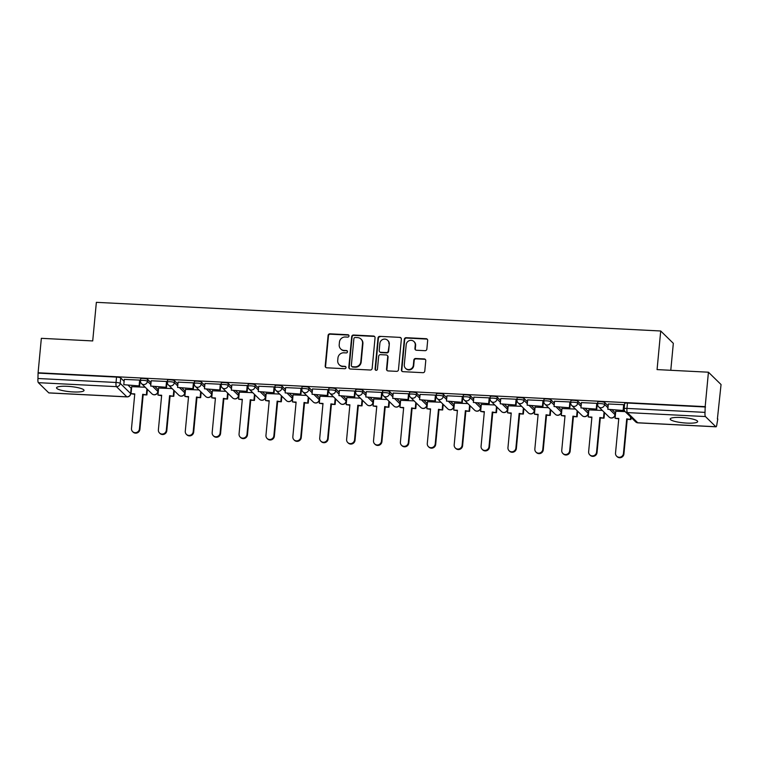 <?xml version="1.0" encoding="UTF-8"?>
<svg xmlns="http://www.w3.org/2000/svg" width="759" height="759" viewBox="0 0 759 759"><rect width="100%" height="100%" fill="white"/><g stroke="black" fill="none" stroke-linecap="round" stroke-linejoin="round"><path stroke-width="1.14" d="M348.998 335.981A1.214 1.167 -45.6 0 0 347.926 334.738L329.947 333.827A1.736 1.66 -45.6 0 0 328.097 335.44L325.203 366.018A1.736 1.66 -45.6 0 0 326.74 367.802L344.719 368.713A1.214 1.167 -45.6 0 0 345.677 366.654A1.214 1.167 -45.6 0 0 344.937 366.341L342.613 366.217A5.56 5.322 -45.6 0 1 337.717 360.506L337.954 357.963A5.56 5.322 -45.6 0 1 343.884 352.802L346.208 352.916A1.214 1.167 -45.6 0 0 347.167 350.857A1.214 1.167 -45.6 0 0 346.436 350.535L344.112 350.421A5.56 5.322 -45.6 0 1 339.207 344.709L339.444 342.157A5.56 5.322 -45.6 0 1 345.373 336.996L347.698 337.11A1.214 1.167 -45.6 0 0 348.998 335.981M348.827 335.26A1.214 1.167 -45.6 0 0 348.296 335.099L330.317 334.178A1.736 1.66 -45.6 0 0 328.467 335.801L325.573 366.379A1.736 1.66 -45.6 0 0 325.886 367.517M345.838 366.863A1.214 1.167 -45.6 0 0 345.307 366.701L342.613 366.217M347.337 351.056A1.214 1.167 -45.6 0 0 346.797 350.895L344.112 350.421M67.409 386.322A13.804 2.59 -174.6 0 0 56.536 387.83A13.804 2.59 -174.6 0 0 73.149 391.938A13.804 2.59 -174.6 0 0 84.031 390.43A13.804 2.59 -174.6 0 0 67.409 386.322M681.06 417.478A13.804 2.59 -174.6 0 0 670.188 418.987A13.804 2.59 -174.6 0 0 686.8 423.095A13.804 2.59 -174.6 0 0 697.673 421.587A13.804 2.59 -174.6 0 0 681.06 417.478M425.002 350.686A1.736 1.66 -45.6 0 0 426.862 349.074L427.668 340.487A1.736 1.66 -45.6 0 0 426.141 338.704L406.169 337.698A1.736 1.66 -45.6 0 0 404.319 339.311L401.426 369.889A1.736 1.66 -45.6 0 0 402.963 371.673L422.924 372.688A1.736 1.66 -45.6 0 0 424.774 371.075L425.761 360.715A1.736 1.66 -45.6 0 0 424.224 358.922L415.685 358.495A1.736 1.66 -45.6 0 0 413.826 360.108L413.342 365.25A4.649 4.45 -45.6 0 1 405.572 368.343A4.649 4.45 -45.6 0 1 404.291 364.785L406.198 344.652A4.649 4.45 -45.6 0 1 413.968 341.559A4.649 4.45 -45.6 0 1 415.249 345.108L414.926 348.466A1.736 1.66 -45.6 0 0 416.463 350.25L425.002 350.686M38.092 372.773L41.347 338.324L92.712 340.933L96.365 302.338L660.709 330.99L657.066 369.595L708.432 372.204L705.177 406.644L38.092 372.773L37.95 378.504L116.032 382.47A3.539 0.664 5.4 0 1 120.216 383.361L130.633 393.541A3.539 0.664 5.4 0 1 130.709 393.703L131.212 388.333A3.539 0.664 -174.6 0 0 131.136 388.172L130.633 393.541A3.539 3.387 -45.6 0 1 126.857 396.824L116.44 386.644L38.358 382.678A3.539 0.787 -87.1 0 1 37.95 378.504M375.05 337.821A1.736 1.66 -45.6 0 0 373.513 336.038L353.552 335.023A1.736 1.66 -45.6 0 0 351.702 336.635L348.808 367.214A1.736 1.66 -45.6 0 0 350.345 369.007L370.307 370.012A1.736 1.66 -45.6 0 0 372.157 368.4L375.05 337.821M379.861 336.36L399.832 337.375A1.736 1.66 -45.6 0 1 401.359 339.159L398.466 369.737A1.736 1.66 -45.6 0 1 396.615 371.35L388.067 370.923A1.736 1.66 -45.6 0 1 386.54 369.13L387.716 356.73A1.736 1.66 -45.6 0 0 386.179 354.946L380.515 354.662A1.736 1.66 -45.6 0 0 378.665 356.275L377.441 369.187A1.214 1.167 -45.6 0 1 375.401 369.994A1.214 1.167 -45.6 0 1 375.069 369.064L378.01 337.973A1.736 1.66 -45.6 0 1 379.861 336.36L399.832 337.375M708.432 372.204L721.05 384.538L717.397 418.968M147.35 390.022L148.1 390.06M174.238 391.388L174.987 391.426M201.135 392.754L201.885 392.792M228.023 394.12L228.772 394.158M254.91 395.486L255.66 395.524M281.798 396.853L282.547 396.891M308.695 398.219L309.444 398.257M335.582 399.576L336.332 399.613M362.47 400.942L363.219 400.98M389.358 402.308L390.107 402.346M416.255 403.674L417.004 403.712M443.142 405.04L443.892 405.078M470.03 406.407L470.779 406.444M496.927 407.773L497.676 407.811M523.814 409.139L524.564 409.177M550.702 410.505L551.451 410.543M577.59 411.871L578.339 411.909M604.487 413.238L605.236 413.276M670.785 370.288L673.328 343.334L660.709 330.99M705.177 406.644L705.035 412.374A3.539 0.787 92.9 0 0 705.443 416.558L715.851 426.738A3.539 0.787 92.9 0 0 716.003 426.805A3.539 0.787 92.9 0 0 716.923 423.996L717.796 418.987M38.453 373.134L116.544 377.1A3.539 0.664 5.4 0 1 120.728 377.991L124.115 381.312M128.271 385.373L131.136 388.172M48.775 392.868L126.857 396.824A3.539 0.787 92.9 0 0 127 396.9L48.918 392.934A3.539 0.787 -87.1 0 1 48.775 392.868L38.358 382.678M140.121 380.648L139.732 380.117L124.296 379.405M167.008 382.014L166.619 381.483L151.183 380.771M172.084 388.58L158.622 388.039M193.896 383.38L193.507 382.849L178.08 382.138M198.972 389.946L185.509 389.405M220.784 384.747L220.404 384.215L204.968 383.504M225.859 391.312L212.397 390.771M247.681 386.113L247.292 385.581L231.856 384.87M252.756 392.678L239.294 392.137M274.568 387.479L274.179 386.948L258.753 386.236M279.644 394.044L266.181 393.504M301.456 388.845L301.076 388.314L285.64 387.602M306.532 395.411L293.069 394.87M328.353 390.211L327.964 389.68L312.528 388.969M333.429 396.777L319.956 396.236M355.24 391.578L354.851 391.046L339.415 390.335M360.316 398.143L346.854 397.602M382.128 392.934L381.739 392.403L366.312 391.701M387.204 399.509L373.741 398.968M409.016 394.3L408.636 393.769L393.2 393.067M414.091 400.875L400.629 400.325M435.913 395.667L435.524 395.135L420.088 394.424M440.988 402.242L427.526 401.691M462.8 397.033L462.411 396.502L446.975 395.79M467.876 403.598L454.413 403.057M489.688 398.399L489.308 397.868L473.872 397.156M494.764 404.964L481.301 404.424M516.585 399.765L516.196 399.234L500.76 398.522M521.661 406.331L508.188 405.79M543.472 401.132L543.083 400.6L527.647 399.889M548.548 407.697L535.086 407.156M570.36 402.498L569.971 401.966L554.544 401.255M575.436 409.063L561.973 408.522M597.248 403.864L596.868 403.333L581.432 402.621M602.323 410.429L588.861 409.888M624.145 405.23L623.756 404.699L608.32 403.987M625.141 411.587L615.758 411.255M597.675 404.13A3.539 0.664 5.4 0 1 597.599 403.968L597.779 402.061A3.539 0.664 -174.6 0 1 600.967 401.701A3.539 0.664 -174.6 0 1 604.752 402.574L608.139 405.885M612.295 409.945L615.16 412.754L614.98 414.661A3.539 0.664 5.4 0 1 615.056 414.812L615.236 412.915A3.539 0.664 -174.6 0 0 615.16 412.754M570.787 402.763A3.539 0.664 5.4 0 1 570.711 402.602L570.891 400.695A3.539 0.664 -174.6 0 1 574.07 400.335A3.539 0.664 -174.6 0 1 577.855 401.207L581.252 404.519M585.407 408.579L588.272 411.387L588.092 413.294A3.539 0.664 5.4 0 1 588.168 413.446L588.348 411.549A3.539 0.664 -174.6 0 0 588.272 411.387M543.89 401.397A3.539 0.664 5.4 0 1 543.814 401.236L543.994 399.329A3.539 0.664 -174.6 0 1 547.182 398.968A3.539 0.664 -174.6 0 1 550.968 399.841L554.364 403.152M558.51 407.222L561.385 410.021L561.205 411.928A3.539 0.664 5.4 0 1 561.28 412.08L561.461 410.183A3.539 0.664 -174.6 0 0 561.385 410.021M517.002 400.031A3.539 0.664 5.4 0 1 516.926 399.87L517.107 397.963A3.539 0.664 -174.6 0 1 520.294 397.602A3.539 0.664 -174.6 0 1 524.08 398.475L527.467 401.796M531.623 405.856L534.488 408.655L534.308 410.562A3.539 0.664 5.4 0 1 534.393 410.714L534.573 408.816A3.539 0.664 -174.6 0 0 534.488 408.655M490.115 398.665A3.539 0.664 5.4 0 1 490.039 398.503L490.219 396.606A3.539 0.664 -174.6 0 1 493.407 396.236A3.539 0.664 -174.6 0 1 497.192 397.109L500.579 400.429M504.735 404.49L507.6 407.289L507.42 409.196A3.539 0.664 5.4 0 1 507.496 409.357L507.676 407.45A3.539 0.664 -174.6 0 0 507.6 407.289M463.227 397.299A3.539 0.664 5.4 0 1 463.151 397.137L463.322 395.24A3.539 0.664 -174.6 0 1 466.51 394.87A3.539 0.664 -174.6 0 1 470.295 395.743L473.692 399.063M477.847 403.124L480.713 405.923L480.532 407.83A3.539 0.664 5.4 0 1 480.608 407.991L480.789 406.084A3.539 0.664 -174.6 0 0 480.713 405.923M436.33 395.932A3.539 0.664 5.4 0 1 436.254 395.771L436.434 393.874A3.539 0.664 -174.6 0 1 439.622 393.513A3.539 0.664 -174.6 0 1 443.408 394.376L446.804 397.697M450.95 401.758L453.825 404.556L453.645 406.463A3.539 0.664 5.4 0 1 453.721 406.625L453.901 404.718A3.539 0.664 -174.6 0 0 453.825 404.556M409.443 394.566A3.539 0.664 5.4 0 1 409.367 394.405L409.547 392.507A3.539 0.664 -174.6 0 1 412.735 392.147A3.539 0.664 -174.6 0 1 416.52 393.01L419.907 396.331M424.063 400.391L426.928 403.19L426.748 405.097A3.539 0.664 5.4 0 1 426.824 405.259L427.004 403.352A3.539 0.664 -174.6 0 0 426.928 403.19M382.555 393.2A3.539 0.664 5.4 0 1 382.479 393.048L382.659 391.141A3.539 0.664 -174.6 0 1 385.838 390.781A3.539 0.664 -174.6 0 1 389.633 391.644L393.02 394.965M397.175 399.025L400.04 401.834L399.86 403.731A3.539 0.664 5.4 0 1 399.936 403.892L400.116 401.985A3.539 0.664 -174.6 0 0 400.04 401.834M355.667 391.834A3.539 0.664 5.4 0 1 355.582 391.682L355.762 389.775A3.539 0.664 -174.6 0 1 358.95 389.414A3.539 0.664 -174.6 0 1 362.736 390.278L366.132 393.598M370.288 397.659L373.153 400.467L372.973 402.365A3.539 0.664 5.4 0 1 373.048 402.526L373.229 400.619A3.539 0.664 -174.6 0 0 373.153 400.467M328.77 390.468A3.539 0.664 5.4 0 1 328.694 390.316L328.875 388.409A3.539 0.664 -174.6 0 1 332.062 388.048A3.539 0.664 -174.6 0 1 335.848 388.921L339.235 392.232M343.391 396.293L346.256 399.101L346.076 400.999A3.539 0.664 5.4 0 1 346.161 401.16L346.341 399.253A3.539 0.664 -174.6 0 0 346.256 399.101M301.883 389.101A3.539 0.664 5.4 0 1 301.807 388.95L301.987 387.043A3.539 0.664 -174.6 0 1 305.175 386.682A3.539 0.664 -174.6 0 1 308.96 387.555L312.347 390.866M316.503 394.927L319.368 397.735L319.188 399.632A3.539 0.664 5.4 0 1 319.264 399.794L319.444 397.887A3.539 0.664 -174.6 0 0 319.368 397.735M274.995 387.745A3.539 0.664 5.4 0 1 274.919 387.583L275.1 385.676A3.539 0.664 -174.6 0 1 278.278 385.316A3.539 0.664 -174.6 0 1 282.063 386.189L285.46 389.5M289.615 393.56L292.481 396.369L292.3 398.276A3.539 0.664 5.4 0 1 292.376 398.428L292.557 396.53A3.539 0.664 -174.6 0 0 292.481 396.369M248.098 386.378A3.539 0.664 5.4 0 1 248.022 386.217L248.202 384.31A3.539 0.664 -174.6 0 1 251.39 383.95A3.539 0.664 -174.6 0 1 255.176 384.822L258.572 388.134M262.718 392.194L265.593 395.003L265.413 396.91A3.539 0.664 5.4 0 1 265.489 397.061L265.669 395.164A3.539 0.664 -174.6 0 0 265.593 395.003M221.211 385.012A3.539 0.664 5.4 0 1 221.135 384.851L221.315 382.944A3.539 0.664 -174.6 0 1 224.503 382.583A3.539 0.664 -174.6 0 1 228.288 383.456L231.675 386.767M235.831 390.838L238.696 393.636L238.516 395.543A3.539 0.664 5.4 0 1 238.592 395.695L238.772 393.798A3.539 0.664 -174.6 0 0 238.696 393.636M194.323 383.646A3.539 0.664 5.4 0 1 194.247 383.485L194.427 381.578A3.539 0.664 -174.6 0 1 197.606 381.217A3.539 0.664 -174.6 0 1 201.401 382.09L204.788 385.411M208.943 389.471L211.808 392.27L211.628 394.177A3.539 0.664 5.4 0 1 211.704 394.338L211.884 392.431A3.539 0.664 -174.6 0 0 211.808 392.27M167.435 382.28A3.539 0.664 5.4 0 1 167.35 382.119L167.53 380.221A3.539 0.664 -174.6 0 1 170.718 379.851A3.539 0.664 -174.6 0 1 174.504 380.724L177.9 384.045M182.056 388.105L184.921 390.904L184.741 392.811A3.539 0.664 5.4 0 1 184.817 392.972L184.997 391.065A3.539 0.664 -174.6 0 0 184.921 390.904M140.538 380.914A3.539 0.664 5.4 0 1 140.462 380.752L140.643 378.855A3.539 0.664 -174.6 0 1 143.831 378.485A3.539 0.664 -174.6 0 1 147.616 379.358L151.003 382.678M155.159 386.739L158.024 389.538L157.844 391.445A3.539 0.664 5.4 0 1 157.929 391.606L158.109 389.699A3.539 0.664 -174.6 0 0 158.024 389.538M145.197 387.213L131.724 386.673M705.538 407.004L627.456 403.038A3.539 0.664 -174.6 0 0 624.666 403.427L624.164 408.797A3.539 0.664 5.4 0 1 626.953 408.408L705.035 412.374M340.734 348.96L341.104 349.32A5.56 5.322 -45.6 0 0 344.472 350.781M339.245 364.756L339.605 365.117A5.56 5.322 -45.6 0 0 342.983 366.578M374.737 336.683A1.736 1.66 -45.6 0 0 373.883 336.398L353.922 335.383A1.736 1.66 -45.6 0 0 352.072 336.996L349.178 367.574A1.736 1.66 -45.6 0 0 349.482 368.713M355.193 337.499A1.214 1.167 -45.6 0 0 353.893 338.628L351.351 365.468A1.214 1.167 -45.6 0 0 352.423 366.72L354.88 366.844A5.56 5.322 -45.6 0 0 360.81 361.682L362.546 343.334A5.56 5.322 -45.6 0 0 357.641 337.622L355.193 337.499M351.692 366.398L352.053 366.758A1.214 1.167 -45.6 0 0 352.793 367.081L352.423 366.72M361.018 339.083L361.388 339.444A5.56 5.322 -45.6 0 1 362.906 343.694L361.18 362.043A5.56 5.322 -45.6 0 1 355.25 367.204L352.793 367.081M401.056 338.021A1.736 1.66 -45.6 0 0 400.192 337.727M387.232 355.402L387.602 355.762A1.736 1.66 -45.6 0 1 388.077 357.091L386.91 369.491A1.736 1.66 -45.6 0 0 387.213 370.629M380.231 336.721A1.736 1.66 -45.6 0 0 378.38 338.334L375.439 369.424A1.214 1.167 -45.6 0 0 375.61 370.155M388.931 343.855A4.649 4.45 -45.6 0 0 382.887 339.415A4.649 4.45 -45.6 0 0 379.879 343.4L379.206 350.497A1.736 1.66 -45.6 0 0 380.733 352.28L386.407 352.565A1.736 1.66 -45.6 0 0 388.257 350.952L389.301 344.216A4.649 4.45 -45.6 0 0 388.02 340.668L387.65 340.307M379.68 351.825L380.05 352.185A1.736 1.66 -45.6 0 0 381.103 352.641L380.733 352.28M389.301 344.216L388.627 351.313A1.736 1.66 -45.6 0 1 386.777 352.926L381.103 352.641M413.968 341.559L414.338 341.92A4.649 4.45 -45.6 0 1 415.619 345.468L415.296 348.827A1.736 1.66 -45.6 0 0 415.609 349.956M405.572 368.343L405.932 368.694A4.649 4.45 -45.6 0 0 413.712 365.601L413.342 365.25M425.448 359.576A1.736 1.66 -45.6 0 0 424.594 359.282L416.046 358.855A1.736 1.66 -45.6 0 0 414.196 360.468L413.712 365.601M427.364 339.358A1.736 1.66 -45.6 0 0 426.501 339.064L406.539 338.049A1.736 1.66 -45.6 0 0 404.689 339.662L401.796 370.25A1.736 1.66 -45.6 0 0 402.109 371.379M134.732 394.329L131.06 393.703L134.77 393.893L131.497 428.503A4.07 3.899 -45.6 0 0 136.791 432.402A4.07 3.899 -45.6 0 0 139.428 428.911L139.903 429.376A4.07 3.899 134.4 0 1 133.091 432.089L132.616 431.624M147.407 389.386L146.885 394.946L142.701 394.291L143.176 394.756L139.903 429.376M146.885 394.946L143.176 394.756M140.13 380.506L139.618 385.952L123.793 384.699L124.305 379.339M139.134 385.477L139.647 380.117M139.618 385.952L123.793 384.699M142.701 394.291L139.428 428.911M146.402 394.481L146.933 388.921M131.06 393.703L131.743 386.53M161.62 395.695L157.957 395.069L161.658 395.249L158.384 429.869A4.07 3.899 -45.6 0 0 163.678 433.768A4.07 3.899 -45.6 0 0 166.316 430.277L166.8 430.742A4.07 3.899 134.4 0 1 159.988 433.455L159.504 432.981M174.304 390.752L173.773 396.312L169.589 395.657L170.073 396.122L166.8 430.742M173.773 396.312L170.073 396.122M167.018 381.872L166.506 387.318L150.69 386.065L151.193 380.705M166.031 386.843L166.534 381.483M166.506 387.318L150.69 386.065M169.589 395.657L166.316 430.277M173.299 395.847L173.82 390.287M157.957 395.069L158.631 387.896M188.507 397.061L184.845 396.435L188.555 396.615L185.281 431.235A4.07 3.899 -45.6 0 0 190.575 435.135A4.07 3.899 -45.6 0 0 193.203 431.643L193.687 432.108A4.07 3.899 134.4 0 1 186.875 434.822L186.401 434.347M201.192 392.118L200.661 397.678L196.477 397.023L196.96 397.488L193.687 432.108M200.661 397.678L196.96 397.488M193.915 383.238L193.393 388.674L177.578 387.432L178.08 382.062M192.919 388.21L193.422 382.849M193.393 388.674L177.578 387.432M196.477 397.023L193.203 431.643M200.186 397.213L200.708 391.644M184.845 396.435L185.519 389.263M215.404 398.428L211.733 397.792L215.442 397.982L212.169 432.602A4.07 3.899 -45.6 0 0 217.463 436.501A4.07 3.899 -45.6 0 0 220.101 433.009L220.575 433.474A4.07 3.899 134.4 0 1 213.763 436.188L213.288 435.713M228.079 393.485L227.558 399.044L223.374 398.39L223.848 398.854L220.575 433.474M227.558 399.044L223.848 398.854M220.803 384.604L220.29 390.041L204.465 388.798L204.977 383.428M219.806 389.576L220.319 384.206M220.29 390.041L204.465 388.798M223.374 398.39L220.101 433.009M227.074 398.579L227.605 393.01M211.733 397.792L212.416 390.629M242.292 399.794L238.63 399.158L242.33 399.348L239.057 433.968A4.07 3.899 -45.6 0 0 244.351 437.867A4.07 3.899 -45.6 0 0 246.988 434.376L247.462 434.841A4.07 3.899 134.4 0 1 240.66 437.545L240.176 437.08M254.967 394.851L254.445 400.41L250.261 399.756L250.736 400.221L247.462 434.841M254.445 400.41L250.736 400.221M247.69 385.97L247.178 391.407L231.353 390.164L231.865 384.794M246.694 390.942L247.206 385.572M247.178 391.407L231.353 390.164M250.261 399.756L246.988 434.376M253.971 399.936L254.493 394.376M238.63 399.158L239.303 391.995M269.179 401.16L265.517 400.524L269.217 400.714L265.954 435.334A4.07 3.899 -45.6 0 0 271.238 439.233A4.07 3.899 -45.6 0 0 273.876 435.732L274.36 436.207A4.07 3.899 134.4 0 1 267.548 438.911L267.064 438.446M281.864 396.217L281.333 401.777L277.149 401.122L277.633 401.587L274.36 436.207M281.333 401.777L277.633 401.587M274.578 387.337L274.065 392.773L258.25 391.53L258.753 386.16M273.591 392.308L274.094 386.938M274.065 392.773L258.25 391.53M277.149 401.122L273.876 435.732M280.858 401.302L281.38 395.743M265.517 400.524L266.191 393.361M296.067 402.526L292.405 401.891L296.114 402.08L292.841 436.7A4.07 3.899 -45.6 0 0 298.135 440.599A4.07 3.899 -45.6 0 0 300.773 437.099L301.247 437.573A4.07 3.899 134.4 0 1 294.435 440.277L293.961 439.812M308.752 397.574L308.23 403.143L304.046 402.479L304.52 402.953L301.247 437.573M308.23 403.143L304.52 402.953M301.475 388.703L300.953 394.139L285.137 392.896L285.65 387.526M300.479 393.674L300.991 388.304M300.953 394.139L285.137 392.896M304.046 402.479L300.773 437.099M307.746 402.668L308.277 397.109M292.405 401.891L293.088 394.727M322.964 403.883L319.292 403.257L323.002 403.446L319.729 438.066A4.07 3.899 -45.6 0 0 325.023 441.966A4.07 3.899 -45.6 0 0 327.66 438.465L328.135 438.939A4.07 3.899 134.4 0 1 321.323 441.643L320.848 441.178M335.639 398.94L335.117 404.5L330.933 403.845L331.408 404.319L328.135 438.939M335.117 404.5L331.408 404.319M328.362 390.069L327.85 395.505L312.025 394.263L312.537 388.893M327.366 395.041L327.879 389.671M327.85 395.505L312.025 394.263M330.933 403.845L327.66 438.465M334.634 404.035L335.165 398.475M319.292 403.257L319.975 396.094M349.852 405.249L346.189 404.623L349.89 404.813L346.616 439.433A4.07 3.899 -45.6 0 0 351.91 443.332A4.07 3.899 -45.6 0 0 354.548 439.831L355.032 440.305A4.07 3.899 134.4 0 1 348.22 443.009L347.736 442.544M362.536 400.306L362.005 405.866L357.821 405.211L358.305 405.685L355.032 440.305M362.005 405.866L358.305 405.685M355.25 391.435L354.738 396.872L338.922 395.629L339.425 390.259M354.263 396.407L354.766 391.037M354.738 396.872L338.922 395.629M357.821 405.211L354.548 439.831M361.531 405.401L362.052 399.841M346.189 404.623L346.863 397.46M376.739 406.615L373.077 405.989L376.787 406.179L373.513 440.799A4.07 3.899 -45.6 0 0 378.807 444.689A4.07 3.899 -45.6 0 0 381.435 441.197L381.919 441.662A4.07 3.899 134.4 0 1 375.107 444.376L374.633 443.911M389.424 401.672L388.893 407.232L384.709 406.577L385.192 407.042L381.919 441.662M388.893 407.232L385.192 407.042M382.138 392.801L381.625 398.238L365.81 396.985L366.312 391.625M381.151 397.773L381.654 392.403M381.625 398.238L365.81 396.985M384.709 406.577L381.435 441.197M388.418 406.767L388.94 401.207M373.077 405.989L373.751 398.826M403.636 407.981L399.965 407.355L403.674 407.545L400.401 442.165A4.07 3.899 -45.6 0 0 405.695 446.055A4.07 3.899 -45.6 0 0 408.333 442.563L408.807 443.028A4.07 3.899 134.4 0 1 401.995 445.742L401.52 445.277M416.312 403.038L415.79 408.598L411.606 407.944L412.08 408.408L408.807 443.028M415.79 408.598L412.08 408.408M409.035 394.158L408.522 399.604L392.697 398.352L393.209 392.991M408.038 399.13L408.551 393.769M408.522 399.604L392.697 398.352M411.606 407.944L408.333 442.563M415.306 408.133L415.837 402.574M399.965 407.355L400.648 400.192M430.524 409.348L426.862 408.721L430.562 408.911L427.289 443.531A4.07 3.899 -45.6 0 0 432.583 447.421A4.07 3.899 -45.6 0 0 435.22 443.93L435.694 444.394A4.07 3.899 134.4 0 1 428.892 447.108L428.408 446.643M443.199 404.405L442.677 409.964L438.493 409.31L438.968 409.775L435.694 444.394M442.677 409.964L438.968 409.775M435.922 395.524L435.41 400.97L419.585 399.718L420.097 394.357M434.926 400.496L435.438 395.135M435.41 400.97L419.585 399.718M438.493 409.31L435.22 443.93M442.203 409.499L442.725 403.94M426.862 408.721L427.535 401.558M457.411 410.714L453.749 410.088L457.449 410.268L454.186 444.888A4.07 3.899 -45.6 0 0 459.47 448.787A4.07 3.899 -45.6 0 0 462.108 445.296L462.592 445.761A4.07 3.899 134.4 0 1 455.779 448.474L455.296 448M470.096 405.771L469.565 411.331L465.381 410.676L465.865 411.141L462.592 445.761M469.565 411.331L465.865 411.141M462.81 396.891L462.297 402.336L446.482 401.084L446.985 395.724M461.823 401.862L462.326 396.502M462.297 402.336L446.482 401.084M465.381 410.676L462.108 445.296M469.09 410.866L469.612 405.306M453.749 410.088L454.423 402.915M484.299 412.08L480.637 411.454L484.346 411.634L481.073 446.254A4.07 3.899 -45.6 0 0 486.367 450.153A4.07 3.899 -45.6 0 0 489.005 446.662L489.479 447.127A4.07 3.899 134.4 0 1 482.667 449.84L482.193 449.366M496.984 407.137L496.462 412.697L492.268 412.042L492.752 412.507L489.479 447.127M496.462 412.697L492.752 412.507M489.707 398.257L489.185 403.703L473.369 402.45L473.872 397.09M488.711 403.228L489.213 397.868M489.185 403.703L473.369 402.45M492.268 412.042L489.005 446.662M495.978 412.232L496.509 406.672M480.637 411.454L481.32 404.281M511.196 413.446L507.524 412.811L511.234 413L507.961 447.62A4.07 3.899 -45.6 0 0 513.255 451.52A4.07 3.899 -45.6 0 0 515.892 448.028L516.367 448.493A4.07 3.899 134.4 0 1 509.555 451.207L509.08 450.732M523.871 408.503L523.349 414.063L519.165 413.408L519.64 413.873L516.367 448.493M523.349 414.063L519.64 413.873M516.594 399.623L516.082 405.059L500.257 403.816L500.769 398.447M515.598 404.594L516.111 399.234M516.082 405.059L500.257 403.816M519.165 413.408L515.892 448.028M522.866 413.598L523.397 408.029M507.524 412.811L508.207 405.648M538.084 414.812L534.421 414.177L538.122 414.367L534.848 448.986A4.07 3.899 -45.6 0 0 540.142 452.886A4.07 3.899 -45.6 0 0 542.78 449.394L543.264 449.859A4.07 3.899 134.4 0 1 536.452 452.573L535.968 452.098M550.759 409.869L550.237 415.429L546.053 414.775L546.527 415.239L543.264 449.859M550.237 415.429L546.527 415.239M543.482 400.989L542.97 406.426L527.154 405.183L527.657 399.813M542.495 405.961L542.998 400.591M542.97 406.426L527.154 405.183M546.053 414.775L542.78 449.394M549.763 414.955L550.284 409.395M534.421 414.177L535.095 407.014M564.971 416.179L561.309 415.543L565.019 415.733L561.745 450.353A4.07 3.899 -45.6 0 0 567.03 454.252A4.07 3.899 -45.6 0 0 569.667 450.761L570.151 451.226A4.07 3.899 134.4 0 1 563.339 453.929L562.865 453.465M577.656 411.236L577.125 416.795L572.941 416.141L573.424 416.606L570.151 451.226M577.125 416.795L573.424 416.606M570.37 402.355L569.857 407.792L554.042 406.549L554.544 401.179M569.383 407.327L569.886 401.957M569.857 407.792L554.042 406.549M572.941 416.141L569.667 450.761M576.65 416.321L577.172 410.761M561.309 415.543L561.983 408.38M591.859 417.545L588.197 416.909L591.906 417.099L588.633 451.719A4.07 3.899 -45.6 0 0 593.927 455.618A4.07 3.899 -45.6 0 0 596.565 452.117L597.039 452.592A4.07 3.899 134.4 0 1 590.227 455.296L589.752 454.831M604.543 412.602L604.022 418.162L599.838 417.497L600.312 417.972L597.039 452.592M604.022 418.162L600.312 417.972M597.267 403.722L596.754 409.158L580.929 407.915L581.441 402.545M596.27 408.693L596.783 403.323M596.754 409.158L580.929 407.915M599.838 417.497L596.565 452.117M603.538 417.687L604.069 412.128M588.197 416.909L588.88 409.746M618.756 418.902L615.094 418.275L618.794 418.465L615.521 453.085A4.07 3.899 -45.6 0 0 620.815 456.984A4.07 3.899 -45.6 0 0 623.452 453.484L623.926 453.958A4.07 3.899 134.4 0 1 617.114 456.662L616.64 456.197M631.109 417.422L630.909 419.528L626.725 418.864L627.2 419.338L623.926 453.958M630.909 419.528L627.2 419.338M624.154 405.088L623.642 410.524L607.817 409.281L608.329 403.911M623.158 410.059L623.67 404.689M623.642 410.524L607.817 409.281M626.725 418.864L623.452 453.484M630.435 419.053L630.625 416.957M615.094 418.275L615.767 411.112M705.443 416.558L627.361 412.592L637.769 422.772L715.851 426.738M120.728 377.991L120.216 383.361A3.539 3.387 -45.6 0 1 116.44 386.644A3.539 0.787 -87.1 0 1 116.032 382.47L116.544 377.1M604.752 402.574L604.572 404.471L607.959 407.792M610.056 409.832L614.98 414.661A3.539 3.387 134.4 0 1 611.204 417.943A3.539 3.387 -45.6 0 1 609.06 417.014A3.539 3.539 0 0 0 615.056 414.812M577.855 401.207L577.684 403.114L581.071 406.426M583.159 408.465L588.092 413.294A3.539 3.387 134.4 0 1 584.316 416.577A3.539 3.387 -45.6 0 1 582.172 415.647A3.539 3.539 0 0 0 588.168 413.446M550.968 399.841L550.787 401.748L554.184 405.059M556.271 407.109L561.205 411.928A3.539 3.387 134.4 0 1 557.429 415.211A3.539 3.387 -45.6 0 1 555.275 414.281A3.539 3.539 0 0 0 561.28 412.08M524.08 398.475L523.9 400.382L527.287 403.693M529.384 405.742L534.308 410.562A3.539 3.387 134.4 0 1 530.541 413.845A3.539 3.387 -45.6 0 1 528.387 412.915A3.539 3.539 0 0 0 534.393 410.714M497.192 397.109L497.012 399.016L500.399 402.327M502.486 404.376L507.42 409.196A3.539 3.387 134.4 0 1 503.644 412.479A3.539 3.387 -45.6 0 1 501.5 411.549A3.539 3.539 0 0 0 507.496 409.357M470.295 395.743L470.115 397.65L473.512 400.961M475.599 403.01L480.532 407.83A3.539 3.387 134.4 0 1 476.756 411.112A3.539 3.387 -45.6 0 1 474.612 410.183A3.539 3.539 0 0 0 480.608 407.991M443.408 394.376L443.228 396.283L446.624 399.595M448.711 401.644L453.645 406.463A3.539 3.387 134.4 0 1 449.869 409.756A3.539 3.387 -45.6 0 1 447.715 408.816A3.539 3.539 0 0 0 453.721 406.625M416.52 393.01L416.34 394.917L419.727 398.238M421.824 400.278L426.748 405.097A3.539 3.387 134.4 0 1 422.972 408.389A3.539 3.387 -45.6 0 1 420.828 407.46A3.539 3.539 0 0 0 426.824 405.259M389.633 391.644L389.452 393.551L392.839 396.872M394.927 398.911L399.86 403.731A3.539 3.387 134.4 0 1 396.084 407.023A3.539 3.387 -45.6 0 1 393.94 406.093A3.539 3.539 0 0 0 399.936 403.892M362.736 390.278L362.555 392.185L365.952 395.505M368.039 397.545L372.973 402.365A3.539 3.387 134.4 0 1 369.197 405.657A3.539 3.387 -45.6 0 1 367.043 404.727A3.539 3.539 0 0 0 373.048 402.526M335.848 388.921L335.668 390.819L339.055 394.139M341.152 396.179L346.076 400.999A3.539 3.387 134.4 0 1 342.309 404.291A3.539 3.387 -45.6 0 1 340.155 403.361A3.539 3.539 0 0 0 346.161 401.16M308.96 387.555L308.78 389.452L312.167 392.773M314.254 394.813L319.188 399.632A3.539 3.387 134.4 0 1 315.412 402.925A3.539 3.387 -45.6 0 1 313.268 401.995A3.539 3.539 0 0 0 319.264 399.794M282.063 386.189L281.883 388.086L285.28 391.407M287.367 393.447L292.3 398.276A3.539 3.387 134.4 0 1 288.524 401.558A3.539 3.387 -45.6 0 1 286.38 400.629A3.539 3.539 0 0 0 292.376 398.428M255.176 384.822L254.996 386.729L258.392 390.041M260.479 392.08L265.413 396.91A3.539 3.387 134.4 0 1 261.637 400.192A3.539 3.387 -45.6 0 1 259.483 399.262A3.539 3.539 0 0 0 265.489 397.061M228.288 383.456L228.108 385.363L231.495 388.674M233.592 390.724L238.516 395.543A3.539 3.387 134.4 0 1 234.74 398.826A3.539 3.387 -45.6 0 1 232.596 397.896A3.539 3.539 0 0 0 238.592 395.695M201.401 382.09L201.22 383.997L204.607 387.308M206.695 389.358L211.628 394.177A3.539 3.387 134.4 0 1 207.852 397.46A3.539 3.387 -45.6 0 1 205.708 396.53A3.539 3.539 0 0 0 211.704 394.338M174.504 380.724L174.323 382.631L177.72 385.942M179.807 387.991L184.741 392.811A3.539 3.387 134.4 0 1 180.965 396.094A3.539 3.387 -45.6 0 1 178.82 395.164A3.539 3.539 0 0 0 184.817 392.972M147.616 379.358L147.436 381.265L150.823 384.576M152.92 386.625L157.844 391.445A3.539 3.387 134.4 0 1 154.077 394.727A3.539 3.387 -45.6 0 1 151.923 393.798A3.539 3.539 0 0 0 157.929 391.606M140.462 380.752A3.539 0.664 5.4 0 1 143.65 380.392A3.539 0.664 5.4 0 1 147.436 381.265A3.539 3.387 134.4 0 1 141.516 383.618A3.539 3.539 0 0 1 140.462 380.752M167.35 382.119A3.539 0.664 5.4 0 1 170.538 381.758A3.539 0.664 5.4 0 1 174.323 382.631A3.539 3.387 134.4 0 1 168.403 384.984A3.539 3.539 0 0 1 167.35 382.119M194.247 383.485A3.539 0.664 5.4 0 1 197.425 383.124A3.539 0.664 5.4 0 1 201.22 383.997A3.539 3.387 134.4 0 1 195.291 386.35A3.539 3.539 0 0 1 194.247 383.485M221.135 384.851A3.539 0.664 5.4 0 1 224.322 384.49A3.539 0.664 5.4 0 1 228.108 385.363A3.539 3.387 134.4 0 1 222.188 387.716A3.539 3.539 0 0 1 221.135 384.851M248.022 386.217A3.539 0.664 5.4 0 1 251.21 385.857A3.539 0.664 5.4 0 1 254.996 386.729A3.539 3.387 134.4 0 1 249.075 389.082A3.539 3.539 0 0 1 248.022 386.217M274.919 387.583A3.539 0.664 5.4 0 1 278.098 387.223A3.539 0.664 5.4 0 1 281.883 388.086A3.539 3.387 134.4 0 1 275.963 390.449A3.539 3.539 0 0 1 274.919 387.583M301.807 388.95A3.539 0.664 5.4 0 1 304.995 388.589A3.539 0.664 5.4 0 1 308.78 389.452A3.539 3.387 134.4 0 1 302.85 391.815A3.539 3.539 0 0 1 301.807 388.95M328.694 390.316A3.539 0.664 5.4 0 1 331.882 389.955A3.539 0.664 5.4 0 1 335.668 390.819A3.539 3.387 134.4 0 1 329.748 393.181A3.539 3.539 0 0 1 328.694 390.316M355.582 391.682A3.539 0.664 5.4 0 1 358.77 391.312A3.539 0.664 5.4 0 1 362.555 392.185A3.539 3.387 134.4 0 1 356.635 394.547A3.539 3.539 0 0 1 355.582 391.682M382.479 393.048A3.539 0.664 5.4 0 1 385.657 392.678A3.539 0.664 5.4 0 1 389.452 393.551A3.539 3.387 134.4 0 1 383.523 395.904A3.539 3.539 0 0 1 382.479 393.048M409.367 394.405A3.539 0.664 5.4 0 1 412.554 394.044A3.539 0.664 5.4 0 1 416.34 394.917A3.539 3.387 134.4 0 1 410.42 397.27A3.539 3.539 0 0 1 409.367 394.405M436.254 395.771A3.539 0.664 5.4 0 1 439.442 395.411A3.539 0.664 5.4 0 1 443.228 396.283A3.539 3.387 134.4 0 1 437.307 398.636A3.539 3.539 0 0 1 436.254 395.771M463.151 397.137A3.539 0.664 5.4 0 1 466.33 396.777A3.539 0.664 5.4 0 1 470.115 397.65A3.539 3.387 134.4 0 1 464.195 400.002A3.539 3.539 0 0 1 463.151 397.137M490.039 398.503A3.539 0.664 5.4 0 1 493.227 398.143A3.539 0.664 5.4 0 1 497.012 399.016A3.539 3.387 134.4 0 1 491.082 401.369A3.539 3.539 0 0 1 490.039 398.503M516.926 399.87A3.539 0.664 5.4 0 1 520.114 399.509A3.539 0.664 5.4 0 1 523.9 400.382A3.539 3.387 134.4 0 1 517.98 402.735A3.539 3.539 0 0 1 516.926 399.87M543.814 401.236A3.539 0.664 5.4 0 1 547.002 400.875A3.539 0.664 5.4 0 1 550.787 401.748A3.539 3.387 134.4 0 1 544.867 404.101A3.539 3.539 0 0 1 543.814 401.236M570.711 402.602A3.539 0.664 5.4 0 1 573.889 402.242A3.539 0.664 5.4 0 1 577.684 403.114A3.539 3.387 134.4 0 1 571.755 405.467A3.539 3.539 0 0 1 570.711 402.602M597.599 403.968A3.539 0.664 5.4 0 1 600.786 403.608A3.539 0.664 5.4 0 1 604.572 404.471A3.539 3.387 134.4 0 1 598.652 406.833A3.539 3.539 0 0 1 597.599 403.968M627.456 403.038L626.953 408.408A3.539 0.787 -87.1 0 0 627.361 412.592A3.539 3.387 134.4 0 1 625.207 411.663L635.625 421.843A3.539 3.539 0 0 0 637.921 422.848L716.003 426.805M624.24 408.949A3.539 0.664 5.4 0 1 624.164 408.797A3.539 3.539 0 0 0 625.207 411.663M637.921 422.848A3.539 0.787 92.9 0 1 637.769 422.772A3.539 3.387 134.4 0 1 635.625 421.843M151.923 393.798L141.516 383.618M178.82 395.164L168.403 384.984M205.708 396.53L195.291 386.35M232.596 397.896L222.188 387.716M259.483 399.262L249.075 389.082M286.38 400.629L275.963 390.449M313.268 401.995L302.85 391.815M340.155 403.361L329.748 393.181M367.043 404.727L356.635 394.547M393.94 406.093L383.523 395.904M420.828 407.46L410.42 397.27M447.715 408.816L437.307 398.636M474.612 410.183L464.195 400.002M501.5 411.549L491.082 401.369M528.387 412.915L517.98 402.735M555.275 414.281L544.867 404.101M582.172 415.647L571.755 405.467M609.06 417.014L598.652 406.833M127 396.9A3.539 3.539 0 0 0 130.709 393.703"/></g></svg>
